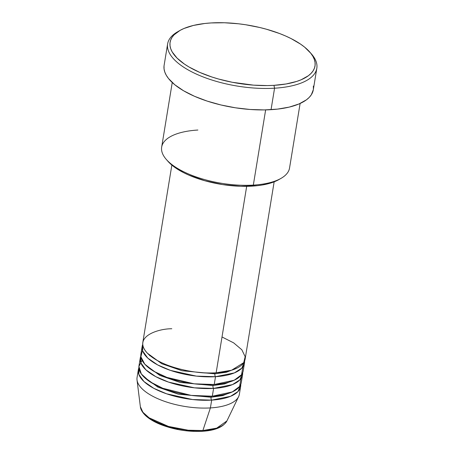 <?xml version="1.0" encoding="UTF-8"?>
<svg xmlns="http://www.w3.org/2000/svg" width="454" height="454" viewBox="0 0 454 454"><rect width="100%" height="100%" fill="white"/><g stroke="black" fill="none" stroke-linecap="round" stroke-linejoin="round"><path stroke-width="0.68" d="M138.345 369.715A51.83 20.833 -170.7 0 1 138.896 367.802L138.81 374.317L143.946 381.53L153.832 388.346L166.629 393.817L192.536 399.537L211.672 400.116A51.83 20.833 -170.7 0 1 138.345 369.715L137.068 377.524A51.83 20.833 9.3 0 0 210.395 407.919L211.672 400.116L230.541 396.319L238.004 391.535L240.733 384.476A51.83 20.833 -170.7 0 1 240.643 386.468A51.83 20.833 -170.7 0 1 211.672 400.116A2.162 0.97 86.5 0 1 211.065 397.244L178.252 394.18L157.918 387.131L143.578 376.638L157.918 387.131L178.252 394.18L211.065 397.244A2.162 0.97 86.5 0 1 211.439 396.263A2.162 0.97 -93.5 0 0 211.065 397.244A2.162 0.97 -93.5 0 0 211.672 400.116L210.395 407.919L202.87 430.534L188.251 430.216L168.491 426.437L149.116 417.816L142.908 412.26L140.365 406.744A44.157 17.751 9.3 0 0 202.87 430.534A2.162 0.97 -93.5 0 1 202.2 431.3C215.054 430.551 223.294 427.089 226.915 420.92L238.617 396.631A51.83 20.833 -170.7 0 1 210.395 407.919L202.87 430.534A44.157 17.751 9.3 0 0 226.915 420.92L216.7 428.133L202.87 430.534A2.162 0.97 86.5 0 1 202.2 431.3A2.162 0.97 86.5 0 1 201.741 431.096M171.794 328.747C157.379 328.679 131.966 337.226 147.754 353.564C164.796 369.828 203.517 374.499 216.144 372.796A51.83 20.833 9.3 0 0 245.12 359.148L274.154 181.844M244.479 363.047A51.83 20.833 -170.7 0 0 244.57 361.061L241.834 368.115L234.372 372.904L215.508 376.695A2.162 0.97 86.5 0 1 214.901 373.829A2.162 0.97 86.5 0 1 215.275 372.842A2.162 0.97 -93.5 0 0 214.901 373.829L182.082 370.759L161.755 363.716L147.414 353.223L161.755 363.716L182.082 370.759L214.901 373.829A2.162 0.97 -93.5 0 0 215.508 376.695L196.372 376.116L170.46 370.402L157.663 364.931L147.783 358.11L142.647 350.902L142.732 344.382A51.83 20.833 -170.7 0 0 142.181 346.294L140.899 354.103A51.83 20.833 9.3 0 0 214.226 384.504A51.83 20.833 9.3 0 0 243.202 370.856L244.479 363.047A51.83 20.833 -170.7 0 1 215.508 376.695L214.226 384.504L215.508 376.695A51.83 20.833 -170.7 0 1 142.181 346.294M142.471 350.352L140.882 356.736L144.764 364.148L154.065 371.429L166.998 377.433L194.142 383.812L214.226 384.504L234.196 380.231L241.528 374.754L242.913 366.798M242.561 374.76A51.83 20.833 -170.7 0 0 242.652 372.768L239.922 379.822L232.454 384.612L213.59 388.408A2.162 0.97 86.5 0 1 212.983 385.537A2.162 0.97 86.5 0 1 213.357 384.549A2.162 0.97 -93.5 0 0 212.983 385.537L180.164 382.472L159.836 375.424L145.496 364.931L159.836 375.424L180.164 382.472L212.983 385.537A2.162 0.97 -93.5 0 0 213.59 388.408L194.454 387.824L168.542 382.109L155.75 376.638L145.865 369.823L140.729 362.61L140.814 356.089A51.83 20.833 -170.7 0 0 140.263 358.007L138.981 365.81A51.83 20.833 9.3 0 0 212.307 396.211A51.83 20.833 9.3 0 0 241.284 382.563L242.561 374.76A51.83 20.833 -170.7 0 1 213.59 388.408L212.307 396.211L213.59 388.408A51.83 20.833 -170.7 0 1 140.263 358.007M150.007 355.596L149.684 355.72M142.057 360.306L138.901 366.452L141.342 373.977L149.848 381.706L162.799 388.272L191.208 395.394L212.307 396.211L232.278 391.944L239.61 386.462L240.995 378.511M172.242 82.532L161.669 147.102A64.791 26.043 9.3 0 0 253.326 185.101L265.641 109.896L253.326 185.101L252.083 186.134A62.629 25.174 9.3 0 0 279.034 179.517L281.208 178.257A64.791 26.043 -170.7 0 1 253.326 185.101A64.791 26.043 9.3 0 0 289.544 168.037L300.117 103.472M167.628 43.873L164.115 65.342A75.585 30.384 9.3 0 0 271.049 109.675L274.562 88.207A75.585 30.384 9.3 0 0 311.404 53.901L309.747 52.017A73.429 29.516 -170.7 0 1 273.961 85.341L274.562 88.207L271.049 109.675A75.585 30.384 9.3 0 0 313.305 89.773L316.818 68.304A75.585 30.384 -170.7 0 1 274.562 88.207A75.585 30.384 -170.7 0 1 167.628 43.873A75.585 30.384 -170.7 0 1 178.479 31.326M179.529 30.69L177.355 31.95A75.585 30.384 9.3 0 0 187.474 69.524A75.585 30.384 9.3 0 0 274.562 88.207L273.961 85.341A73.429 29.516 -170.7 0 1 189.358 67.186A73.429 29.516 -170.7 0 1 179.529 30.69A73.429 29.516 -170.7 0 1 211.127 22.938L204.862 23.477L193.472 25.43L183.972 28.489L180.045 30.395L174.035 34.879L172.004 37.404L170.653 40.1L169.995 42.926L170.034 45.86L170.772 48.873L172.202 51.938L177.071 58.101L184.46 64.11L189.012 66.988L199.612 72.339L211.865 76.993L218.465 79.002L232.289 82.282L253.604 85.148L267.395 85.579L273.961 85.341L286.128 83.967L296.627 81.448L301.115 79.79L308.362 75.744L311.052 73.4L313.084 70.869L314.435 68.179L315.093 65.353L315.053 62.419L314.316 59.406L312.885 56.341L310.78 53.254L304.623 47.137L300.627 44.169L291.008 38.539L285.475 35.94L279.528 33.511L266.623 29.277L259.79 27.507L245.699 24.754L238.571 23.795L224.503 22.762L211.127 22.938A73.429 29.516 -170.7 0 1 309.747 52.017M246.681 186.333L216.144 372.796L246.681 186.333M310.536 52.953A75.585 30.384 -170.7 0 1 316.818 68.304M202.195 431.3C187.95 431.953 174.149 429.717 160.784 424.592C154.502 422.072 149.525 419.156 145.847 415.853C141.058 411.279 140.462 408.01 140.365 406.744L137.023 379.998A51.83 20.833 -170.7 0 0 210.395 407.919A51.83 20.833 9.3 0 0 239.366 394.271L240.643 386.468M208.715 430.307L214.731 428.865M150.461 418.934L155.972 422.158L162.549 425.035L169.944 427.464L177.866 429.342M186.015 430.602L194.079 431.192M313.351 86.084L313.396 89.103M313.305 89.75L311.325 94.778L309.236 97.383L306.467 99.801L299.004 103.96L289.221 107.11L277.502 109.119L264.29 109.919L250.092 109.476L235.461 107.802L220.95 104.97L207.126 101.083L194.516 96.293L183.603 90.783L174.807 84.762L168.468 78.468L166.295 75.29L164.825 72.135L164.064 69.031L164.025 66.012M279.051 179.512L271.413 182.814L262.463 184.965L257.429 185.675L240.671 186.282L222.596 184.585L204.748 180.726L188.671 175.045L183.949 172.826L175.743 168.025L172.338 165.489L167.94 161.301M171.85 165.091L142.817 342.395A51.83 20.833 9.3 0 0 216.144 372.796L231.574 370.226L243.707 362.667L245.16 356.679L241.829 349.767L233.668 342.872L222.012 336.97M166.312 159.445L167.969 161.335A62.629 25.174 9.3 0 0 252.083 186.134L253.326 185.101A64.791 26.043 -170.7 0 1 166.312 159.445A64.791 26.043 -170.7 0 1 197.887 130.037M211.065 397.244L222.67 395.638L233.475 391.359L222.67 395.638L211.065 397.244M212.983 385.537L224.588 383.931L235.393 379.652L224.588 383.931L212.983 385.537M214.901 373.829L226.506 372.223L237.311 367.944L226.506 372.223L214.901 373.829"/></g></svg>

